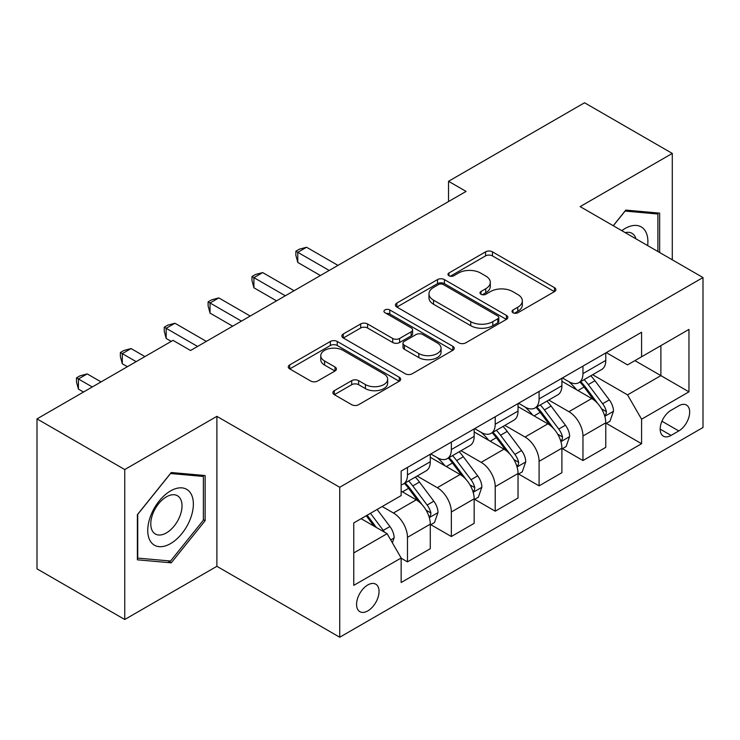 <?xml version="1.0" encoding="UTF-8"?>
<svg xmlns="http://www.w3.org/2000/svg" width="740" height="740" viewBox="0 0 740 740"><rect width="100%" height="100%" fill="white"/><g stroke="black" fill="none" stroke-linecap="round" stroke-linejoin="round"><path stroke-width="1.11" d="M513.042 312.761A3.413 1.97 0 0 0 517.861 312.761L554.463 291.625A4.875 2.812 0 0 0 555.897 289.636A4.875 2.812 0 0 0 554.463 287.647L492.452 251.85A4.875 2.812 0 0 0 485.56 251.85L448.958 272.977A3.413 1.97 0 0 0 447.959 274.374A3.413 1.97 0 0 0 448.958 275.761A3.413 1.97 0 0 0 453.777 275.761L458.523 273.032A15.595 9 0 0 1 480.565 273.032L485.736 276.011A15.595 9 0 0 1 490.305 282.375A15.595 9 0 0 1 485.736 288.739L481 291.477A3.413 1.97 0 0 0 480.001 292.874A3.413 1.97 0 0 0 481 294.261A3.413 1.97 0 0 0 485.819 294.261L490.555 291.532A15.595 9 0 0 1 512.607 291.532L517.778 294.511A15.595 9 0 0 1 522.338 300.875A15.595 9 0 0 1 517.778 307.239L513.042 309.977A3.413 1.97 0 0 0 512.043 311.364A3.413 1.97 0 0 0 513.042 312.761L513.042 309.977M367.808 610.889A15.882 9.167 120 0 0 378.186 596.893A15.882 9.167 120 0 0 375.744 584.165A15.882 9.167 120 0 0 367.808 584.952A15.882 9.167 120 0 0 357.429 598.947A15.882 9.167 120 0 0 359.862 611.675A15.882 9.167 120 0 0 367.808 610.889M334.323 390.683A4.875 2.812 0 0 0 332.889 392.672A4.875 2.812 0 0 0 334.323 394.661L351.722 404.706A4.875 2.812 0 0 0 358.604 404.706L399.258 381.239A4.875 2.812 0 0 0 400.692 379.241A4.875 2.812 0 0 0 399.258 377.252L337.246 341.454A4.875 2.812 0 0 0 330.355 341.454L289.701 364.922A4.875 2.812 0 0 0 288.276 366.911A4.875 2.812 0 0 0 289.701 368.899L310.717 381.035A4.875 2.812 0 0 0 317.608 381.035L335.007 370.99A4.875 2.812 0 0 0 336.432 369.001A4.875 2.812 0 0 0 335.007 367.012L324.582 361A13.033 7.52 0 0 1 320.772 355.672A13.033 7.52 0 0 1 328.819 348.725A13.033 7.52 0 0 1 343.018 350.353L383.847 373.922A13.033 7.52 0 0 1 387.658 379.241A13.033 7.52 0 0 1 379.62 386.197A13.033 7.52 0 0 1 365.412 384.569L358.604 380.638A4.875 2.812 0 0 0 351.722 380.638L334.323 390.683L334.323 394.661M216.885 416.352L124.746 469.549L37 418.886L37 568.847L124.746 619.5L216.885 566.313L339.725 637.232L339.725 487.281L216.885 416.352L216.885 566.313M672.29 259.814L672.29 153.43L580.151 206.617L703 277.546L339.725 487.281M672.29 153.43L584.545 102.767L448.533 181.291L448.533 201.558M37 418.886L173.012 340.363L190.559 350.492L466.08 191.419L448.533 181.291M458.865 342.842A4.875 2.812 0 0 0 465.756 342.842L506.41 319.375A4.875 2.812 0 0 0 507.834 317.386A4.875 2.812 0 0 0 506.41 315.397L444.398 279.591A4.875 2.812 0 0 0 437.507 279.591L396.853 303.067A4.875 2.812 0 0 0 395.419 305.056A4.875 2.812 0 0 0 396.853 307.045L458.865 342.842M386.326 313.501A3.413 1.97 0 0 1 389.786 313.982L389.786 309.93L452.834 346.329A4.875 2.812 0 0 1 454.258 348.318A4.875 2.812 0 0 1 452.834 350.307L412.18 373.774A4.875 2.812 0 0 1 405.289 373.774L343.277 337.976L343.277 333.99A4.875 2.812 0 0 0 341.852 335.988A4.875 2.812 0 0 0 343.277 337.976M343.277 333.99L360.676 323.954A4.875 2.812 0 0 1 367.567 323.954L392.718 338.467A4.875 2.812 0 0 0 399.609 338.467L411.144 331.807A4.875 2.812 0 0 0 412.578 329.818A4.875 2.812 0 0 0 411.144 327.829L384.967 312.715A3.413 1.97 0 0 1 383.968 311.318A3.413 1.97 0 0 1 386.067 309.496A3.413 1.97 0 0 1 389.786 309.93M678.784 405.816L671.06 410.275A15.392 8.88 120 0 0 661.005 423.835A15.392 8.88 120 0 0 663.364 436.165A15.392 8.88 120 0 0 671.06 435.407L678.784 430.948A15.392 8.88 120 0 0 688.838 417.388A15.392 8.88 120 0 0 686.48 405.058A15.392 8.88 120 0 0 678.784 405.816M339.725 637.232L703 427.498L703 277.546M606.301 352.619L627.538 364.885L641.58 356.782L641.58 332.26L401.154 471.065L401.154 495.587L353.766 522.94L353.766 585.359L401.154 557.997L401.154 582.519L641.58 443.713L641.58 419.192L627.538 394.873L592.638 374.727M641.58 356.782L688.959 329.42L688.959 391.839L641.58 419.192M124.746 469.549L124.746 619.5M634.911 360.63L660.885 375.624L660.885 345.636L688.959 329.42M627.538 394.873L660.885 375.624L688.959 391.839M353.766 552.937L387.113 533.688L361.139 518.685M401.154 558.201L407.472 561.854L407.472 537.332A19.851 11.461 -120 0 0 393.43 513.014L382.201 506.53M407.472 561.854L430.282 548.682L430.282 524.16A19.851 11.461 -120 0 0 416.241 499.842L401.154 491.129M430.81 524.669L451.345 536.519L451.345 511.997A19.851 11.461 -120 0 0 437.303 487.688L417.147 476.042M451.345 536.519L474.155 523.346L474.155 498.834A19.851 11.461 -120 0 0 460.114 474.516L430.282 457.292M474.682 499.334L495.217 511.192L495.217 486.67A19.851 11.461 -120 0 0 481.176 462.352L461.02 450.716M495.217 511.192L518.028 498.02L518.028 473.498A19.851 11.461 -120 0 0 503.986 449.18L474.155 431.957M518.555 474.007L539.09 485.865L539.09 461.344A19.851 11.461 -120 0 0 525.048 437.026L504.893 425.389M539.09 485.865L561.901 472.694L561.901 448.172A19.851 11.461 -120 0 0 547.859 423.854L518.028 406.63M562.428 448.681L582.963 460.53L582.963 436.008A19.851 11.461 -120 0 0 568.921 411.69L548.765 400.053M582.963 460.53L605.773 447.358L605.773 422.836A19.851 11.461 -120 0 0 591.741 398.518L561.901 381.294M562.428 377.955L568.921 381.701A19.851 11.461 -120 0 0 578.846 382.682A19.851 11.461 -120 0 0 582.963 373.598L582.963 366.096M518.555 403.282L525.048 407.037A19.851 11.461 -120 0 0 534.974 408.018A19.851 11.461 -120 0 0 539.09 398.925L539.09 391.432M474.682 428.617L481.176 432.364A19.851 11.461 -120 0 0 491.101 433.344A19.851 11.461 -120 0 0 495.217 424.261L495.217 416.759M430.81 453.944L437.303 457.69A19.851 11.461 -120 0 0 447.228 458.68A19.851 11.461 -120 0 0 451.345 449.587L451.345 442.085M606.301 423.345L641.58 443.713M578.846 382.682L601.666 369.51A19.851 11.461 -120 0 0 605.773 360.426L605.773 352.925M534.974 408.018L557.793 394.846A19.851 11.461 -120 0 0 561.901 385.753L561.901 378.26M491.101 433.344L513.921 420.172A19.851 11.461 -120 0 0 518.028 411.089L518.028 403.587M447.228 458.68L470.048 445.508A19.851 11.461 -120 0 0 474.155 436.415L474.155 428.913M401.154 484.811A19.851 11.461 -120 0 0 403.356 484.006L426.166 470.834A19.851 11.461 -120 0 0 430.282 461.742L430.282 454.249M403.356 484.006A19.851 11.461 -120 0 0 407.472 474.913L407.472 467.421M387.113 533.688L401.154 557.997M659.654 252.516L659.654 213.12L625.781 210.095L613.229 225.709M137.381 559.81L171.255 562.835L205.119 520.701L205.119 475.543L171.255 472.518L137.381 514.652L137.381 559.81M203.371 519.684L205.119 520.701M167.675 560.772L171.255 562.835M514.402 313.242L517.778 311.29A15.595 9 0 0 0 522.338 304.926L522.338 300.875M490.305 282.375L490.305 286.436A15.595 9 0 0 1 485.736 292.8L482.36 294.742M554.399 291.662L492.452 255.901A4.875 2.812 0 0 0 485.56 255.901L450.318 276.242M506.345 319.412L444.398 283.642A4.875 2.812 0 0 0 437.507 283.642L396.918 307.082M497.798 318.774A3.413 1.97 0 0 0 498.797 317.386A3.413 1.97 0 0 0 497.798 315.989L443.362 284.567A3.413 1.97 0 0 0 438.533 284.567L433.538 287.453A15.595 9 0 0 0 428.978 293.817A15.595 9 0 0 0 433.538 300.181L470.751 321.66A15.595 9 0 0 0 492.794 321.66L497.798 318.774L497.798 322.834A3.413 1.97 0 0 0 498.797 321.438L498.797 317.386M428.978 293.817L428.978 297.868A15.595 9 0 0 0 433.538 304.233L433.538 300.181M497.798 322.834L492.794 325.711A15.595 9 0 0 1 470.751 325.711L433.538 304.233M343.341 338.014L360.676 328.005L360.676 323.954M412.578 329.818L412.578 333.87A4.875 2.812 0 0 1 411.144 335.858L399.609 342.518A4.875 2.812 0 0 1 392.718 342.518L367.567 328.005A4.875 2.812 0 0 0 360.676 328.005M389.786 313.982L452.769 350.344M418.812 353.535A13.033 7.52 0 0 0 433.02 355.172A13.033 7.52 0 0 0 441.059 348.216A13.033 7.52 0 0 0 437.248 342.897L422.864 334.591A4.875 2.812 0 0 0 415.973 334.591L404.429 341.251A4.875 2.812 0 0 0 403.004 343.24A4.875 2.812 0 0 0 404.429 345.229L418.812 353.535L418.812 357.587A13.033 7.52 0 0 0 433.02 359.224A13.033 7.52 0 0 0 441.059 352.268L441.059 348.216M403.004 343.24L403.004 347.3A4.875 2.812 0 0 0 404.429 349.289L404.429 345.229M418.812 357.587L404.429 349.289M387.658 379.241L387.658 383.302A13.033 7.52 0 0 1 379.62 390.248A13.033 7.52 0 0 1 365.412 388.62L358.604 384.689A4.875 2.812 0 0 0 351.722 384.689L334.387 394.697M320.772 355.672L320.772 359.723A13.033 7.52 0 0 0 324.582 365.051L324.582 361M334.943 371.027L324.582 365.051M399.193 381.276L337.246 345.506A4.875 2.812 0 0 0 330.355 345.506L289.766 368.936M605.773 423.65L609.991 421.217L613.497 411.089A13.154 7.594 -120 0 0 609.298 399.887L594.96 380.739A37.971 21.922 -120 0 0 590.816 375.781M576.553 389.758A37.971 21.922 -120 0 0 568.773 381.618M604.58 415.593L606.106 413.938L606.393 411.644A13.154 7.594 -120 0 0 602.628 403.735L588.291 384.587A37.971 21.922 -120 0 0 584.147 379.629M580.613 381.664A31.524 18.195 60 0 1 585.784 387.547L597.92 403.753M337.967 265.382L306.564 247.253L297.785 252.312L297.785 262.45L320.42 275.521M579.938 382.062A37.971 21.922 60 0 1 584.073 387.02L593.61 399.748M297.785 262.45L295.852 255.254L295.852 251.202L329.198 270.452M295.852 251.202L299.367 249.177L306.564 247.253M561.901 448.977L566.119 446.544L569.624 436.415A13.154 7.594 -120 0 0 565.425 425.213L551.087 406.066A37.971 21.922 -120 0 0 546.943 401.108M532.68 415.085A37.971 21.922 -120 0 0 524.901 406.945M560.707 440.92L562.234 439.273L562.52 436.979A13.154 7.594 -120 0 0 558.755 429.061L544.418 409.923A37.971 21.922 -120 0 0 540.274 404.956M536.74 407A31.524 18.195 60 0 1 541.911 412.883L554.047 429.08M294.095 290.718L262.682 272.579L253.913 277.648L253.913 287.777L276.547 300.847M536.056 407.389A37.971 21.922 60 0 1 540.2 412.356L549.737 425.084M253.913 287.777L251.979 280.589L251.979 276.529L285.325 295.778M251.979 276.529L255.494 274.503L262.682 272.579M518.028 474.312L522.237 471.88L525.751 461.742A13.154 7.594 -120 0 0 521.552 450.549L507.215 431.401A37.971 21.922 -120 0 0 503.071 426.434M488.807 440.411A37.971 21.922 -120 0 0 481.028 432.28M516.835 466.256L518.361 464.6L518.648 462.306A13.154 7.594 -120 0 0 514.883 454.397L500.545 435.25A37.971 21.922 -120 0 0 496.401 430.292M492.868 432.327A31.524 18.195 60 0 1 498.038 438.21L510.174 454.416M250.222 316.045L218.809 297.915L210.04 302.975L210.04 313.113L232.674 326.183M492.183 432.724A37.971 21.922 60 0 1 496.327 437.682L505.864 450.41M210.04 313.113L208.107 305.916L208.107 301.864L241.453 321.114M208.107 301.864L211.612 299.839L218.809 297.915M474.155 499.639L478.364 497.206L481.879 487.077A13.154 7.594 -120 0 0 477.679 475.876L463.332 456.728A37.971 21.922 -120 0 0 459.198 451.77M444.934 465.747A37.971 21.922 -120 0 0 437.155 457.607M472.962 491.582L474.488 489.935L474.775 487.632A13.154 7.594 -120 0 0 471.01 479.724L456.673 460.585A37.971 21.922 -120 0 0 452.529 455.618M448.995 457.662A31.524 18.195 60 0 1 454.166 463.545L466.302 479.742M206.349 341.381L174.936 323.241L166.167 328.31L166.167 338.439L171.255 341.381M448.311 458.051A37.971 21.922 60 0 1 452.454 463.009L461.991 475.737M166.167 338.439L164.234 331.243L164.234 327.191L197.58 346.44M164.234 327.191L167.74 325.165L174.936 323.241M430.282 524.975L434.491 522.542L438.006 512.404A13.154 7.594 -120 0 0 433.807 501.202L419.46 482.064A37.971 21.922 -120 0 0 415.316 477.096M429.08 516.918L430.615 515.262L430.902 512.968A13.154 7.594 -120 0 0 427.137 505.059L412.791 485.912A37.971 21.922 -120 0 0 408.656 480.945M405.122 482.989A31.524 18.195 60 0 1 410.293 488.872L422.429 505.069M144.929 356.578L131.063 348.568L122.294 353.637L122.294 363.766L127.382 366.707M404.438 483.377A37.971 21.922 60 0 1 408.582 488.345L418.118 501.073M122.294 363.766L120.361 356.578L120.361 352.527L136.151 361.638M120.361 352.527L123.867 350.501L131.063 348.568M647.657 245.597A32.264 18.63 120 0 0 644.836 230.27A32.264 18.63 120 0 0 621.804 230.667M635.947 238.835A22.089 12.756 120 0 0 634.448 235.625A22.089 12.756 120 0 0 631.969 233.322A22.089 12.756 120 0 0 625.207 232.638M625.013 211.057L657.897 214.026L657.897 251.507M655.723 212.769L657.897 214.026M613.293 225.756L625.078 211.094M170.552 490.925A32.264 18.63 120 0 0 147.741 530.441A32.264 18.63 120 0 0 170.552 543.613A32.264 18.63 120 0 0 193.362 504.097A32.264 18.63 120 0 0 170.552 490.925M166.398 496.836A22.089 12.756 120 0 0 151.968 516.298A22.089 12.756 120 0 0 155.354 534.002A22.089 12.756 120 0 0 166.398 532.911A22.089 12.756 120 0 0 180.828 513.44A22.089 12.756 120 0 0 177.443 495.745A22.089 12.756 120 0 0 166.398 496.836M203.371 520.202L170.552 561.022L137.733 558.099L137.733 514.337L170.552 473.517L203.371 476.44L203.371 520.202M201.197 475.191L203.371 476.44M392.376 542.799L394.133 537.74A13.154 7.594 -120 0 0 389.934 526.538L377.132 509.453M101.056 381.905L87.191 373.904L78.412 378.963L78.412 389.101L83.5 392.034M384.458 532.153A13.154 7.594 -120 0 0 383.264 530.386L370.463 513.301M367.17 515.207L376.364 527.481M366.254 515.734L374.052 526.14M78.412 389.101L76.488 381.905L76.488 377.853L92.278 386.974M76.488 377.853L79.994 375.828L87.191 373.904M393.43 513.014L416.241 499.842M437.303 487.688L460.114 474.516M481.176 462.352L503.986 449.18M525.048 437.026L547.859 423.854M568.921 411.69L591.741 398.518M582.963 373.598L605.773 360.426M582.963 436.008L605.773 422.836M539.09 461.344L561.901 448.172M539.09 398.925L561.901 385.753M495.217 486.67L518.028 473.498M495.217 424.261L518.028 411.089M451.345 511.997L474.155 498.834M451.345 449.587L474.155 436.415M407.472 537.332L430.282 524.16M407.472 474.913L430.282 461.742M661.949 421.227L678.784 430.948M660.182 429.126L671.06 435.407M517.778 311.29L517.778 307.239M481 294.261L481 291.477M485.736 292.8L485.736 288.739M448.958 275.761L448.958 272.977M485.56 255.901L485.56 251.85M492.452 255.901L492.452 251.85M554.463 291.625L554.463 287.647M396.853 307.045L396.853 303.067M437.507 283.642L437.507 279.591M444.398 283.642L444.398 279.591M506.41 319.375L506.41 315.397M470.751 325.711L470.751 321.66M492.794 325.711L492.794 321.66M367.567 328.005L367.567 323.954M392.718 342.518L392.718 338.467M399.609 342.518L399.609 338.467M411.144 335.858L411.144 331.807M452.834 350.307L452.834 346.329M351.722 384.689L351.722 380.638M358.604 384.689L358.604 380.638M365.412 388.62L365.412 384.569M335.007 370.99L335.007 367.012M289.701 368.899L289.701 364.922M330.355 345.506L330.355 341.454M337.246 345.506L337.246 341.454M399.258 381.239L399.258 377.252M604.793 416.315L613.414 411.338M588.291 384.587L594.96 380.739M577.949 390.563L584.073 387.02M602.628 403.735L609.298 399.887M601.592 408.868L606.393 411.644M560.92 441.641L569.541 436.674M544.418 409.923L551.087 406.066M534.077 415.889L540.2 412.356M558.755 429.061L565.425 425.213M557.71 434.204L562.52 436.979M517.047 466.977L525.659 462M500.545 435.25L507.215 431.401M490.204 441.225L496.327 437.682M514.883 454.397L521.552 450.549M513.837 459.531L518.648 462.306M473.175 492.304L481.786 487.327M456.673 460.585L463.332 456.728M446.331 466.552L452.454 463.009M471.01 479.724L477.679 475.876M469.965 484.857L474.775 487.632M429.302 517.63L437.914 512.663M412.791 485.912L419.46 482.064M402.449 491.878L408.582 488.345M427.137 505.059L433.807 501.202M426.092 510.193L430.902 512.968M390.711 539.913L394.041 537.989M383.264 530.386L389.934 526.538"/></g></svg>
